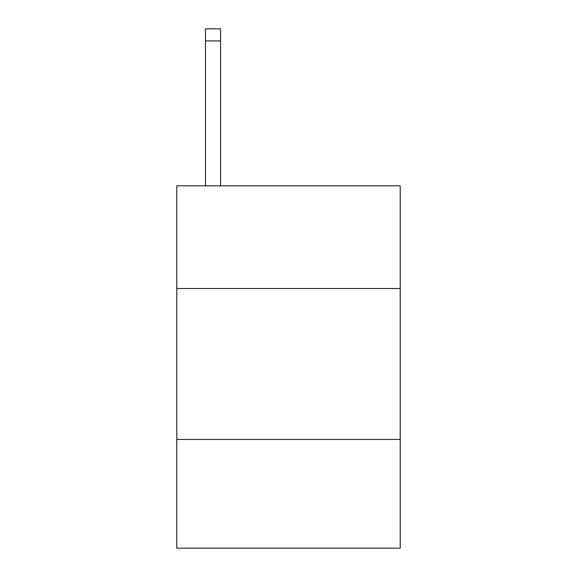 <?xml version="1.0" encoding="UTF-8"?>
<svg xmlns="http://www.w3.org/2000/svg" width="577" height="577" viewBox="0 0 577 577"><rect width="100%" height="100%" fill="white"/><g stroke="black" fill="none" stroke-linecap="round" stroke-linejoin="round"><path stroke-width="0.87" d="M400.207 288.5L400.207 185.844L176.793 185.844L176.793 288.5L400.207 288.5L400.207 548.15L176.793 548.15L176.793 288.5M400.207 439.458L176.793 439.458M220.565 185.844L220.565 40.924L205.47 40.924L205.47 28.85L220.565 28.85L220.565 40.924M205.47 185.844L205.47 40.924"/></g></svg>
